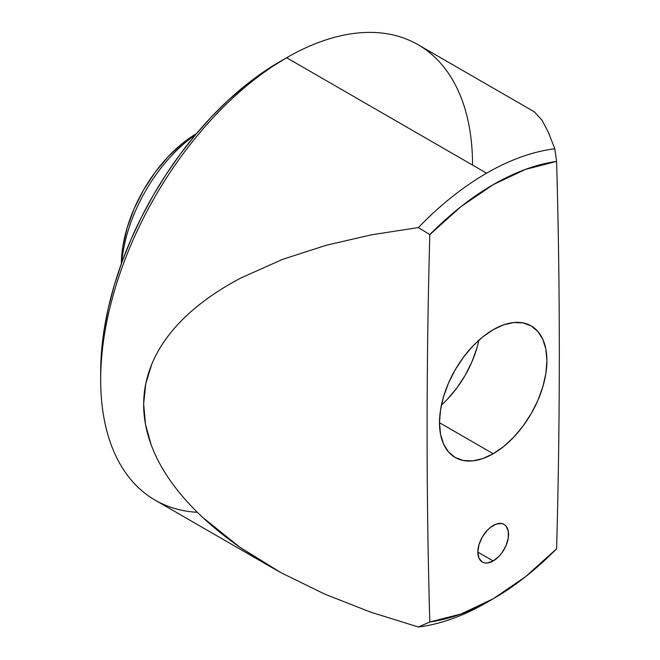 <?xml version="1.0" encoding="UTF-8"?>
<svg xmlns="http://www.w3.org/2000/svg" width="660" height="660" viewBox="0 0 660 660"><rect width="100%" height="100%" fill="white"/><g stroke="black" fill="none" stroke-linecap="round" stroke-linejoin="round"><path stroke-width="0.99" d="M493.21 560.983L477.84 552.106L479.003 558.228L482.336 562.056L484.671 562.922L487.327 563.029L493.21 560.983L499.092 556.24L501.748 553.063L505.989 545.721L508.282 537.991L508.282 531.069L505.989 525.995L504.075 524.411A21.739 12.548 -60 0 1 507.408 541.827A21.739 12.548 -60 0 1 493.21 560.983A21.739 12.548 -60 0 1 482.336 562.056A21.739 12.548 -60 0 1 479.003 544.64A21.739 12.548 -60 0 1 493.21 525.484A21.739 12.548 -60 0 1 504.075 524.411L501.748 523.545L496.204 524.098L490.207 527.563L487.327 530.236L482.336 536.959L479.003 544.64L477.84 552.106L493.21 560.983M121.762 262.573A116.861 67.468 -60 0 1 195.649 134.599A116.861 67.468 120 0 0 121.762 262.573M196.432 133.667A107.514 62.073 120 0 0 121.349 263.711L122.801 246.832L127.132 227.865L134.153 208.634L143.608 189.865L155.133 172.301L168.275 156.601L182.539 143.368L196.432 133.667M197.389 512.308A262.944 151.816 -60 0 1 100.683 379.78A262.944 151.816 -60 0 1 286.613 57.742L280.005 61.553A253.597 146.413 120 0 0 100.683 372.149L101.549 351.351L104.131 329.761L108.405 307.585L114.337 285.029L121.861 262.317L130.903 239.662L141.388 217.288L153.202 195.41L166.246 174.232L180.378 153.97L195.475 134.805L211.382 116.936L227.947 100.526L245.025 85.734L262.433 72.699L286.613 57.742A262.944 151.816 -60 0 1 286.613 57.733A262.944 151.816 120 0 0 114.84 289.451A262.944 151.816 120 0 0 155.141 500.156L271.557 567.361L239.902 547.28C225.959 537.512 213.601 527.587 202.834 517.522C190.682 506.154 180.436 494.695 172.095 483.145C162.789 470.25 155.776 457.372 151.057 444.502C146.017 430.765 143.55 417.178 143.657 403.755C143.764 390.357 146.438 377.256 151.668 364.452C156.527 352.588 163.622 341.096 172.969 329.983C181.376 319.993 191.664 310.398 203.841 301.207C214.657 293.048 227.048 285.293 241.015 277.926L282.381 259.454L325.999 245.33L371.39 234.836L418.374 227.56A262.944 151.816 -60 0 1 486.593 173.192L286.613 57.733L486.593 173.192A262.944 151.816 -60 0 1 554.821 148.78L548.419 132.437L542.066 120.252L548.419 132.437L554.821 148.78L556.603 161.411A7338.482 4236.895 -60 0 1 556.603 548.798A253.597 146.413 -60 0 1 493.21 598.768L486.593 602.588A262.944 151.816 120 0 0 486.601 602.588A262.944 151.816 120 0 0 486.601 602.58A262.944 151.816 -60 0 1 418.374 627L370.895 612.232L324.91 594.198L281.119 572.74L271.557 567.361M418.374 627L429.808 622L418.374 627A262.944 151.816 120 0 0 486.593 602.588A262.944 151.816 -60 0 1 486.593 602.588L493.21 598.768L460.985 614.006L429.808 622A7338.482 4236.895 -60 0 1 429.808 234.622L460.985 206.621L493.21 184.643L525.426 169.414L556.603 161.411A7338.482 4236.895 -60 0 1 556.603 548.798L525.426 576.799L493.21 598.768A253.597 146.413 -60 0 1 429.808 622A7338.482 4236.895 -60 0 1 429.808 234.622L418.374 227.56L371.39 234.836L325.999 245.33L282.381 259.454L241.015 277.926C227.287 285.137 214.896 292.9 203.841 301.207C191.804 310.266 181.517 319.852 172.969 329.983C163.68 340.997 156.585 352.489 151.668 364.452L145.786 383.674L143.657 403.755L145.464 424.231L151.057 444.502C155.826 457.479 162.838 470.357 172.095 483.145C180.568 494.851 190.814 506.311 202.834 517.522L239.902 547.28L281.119 572.74M493.21 329.686A75.966 43.857 -60 0 1 531.184 325.924A75.966 43.857 -60 0 1 542.833 386.793A75.966 43.857 -60 0 1 493.21 453.733L439.494 422.722L440.525 434.222L443.578 444.089L448.544 451.952L455.227 457.495L463.361 460.507L472.651 460.878L482.724 458.593L493.21 453.733L503.687 446.49L513.76 437.143L523.05 426.046L531.184 413.638L537.867 400.381L542.833 386.793L545.886 373.395L546.917 360.698L545.886 349.189L542.833 339.322L537.867 331.46L531.184 325.924L523.05 322.905L513.76 322.534L503.687 324.827L493.21 329.686L482.724 336.922L472.651 346.269L463.361 357.365L455.227 369.781L448.544 383.031L443.578 396.619L440.525 410.025L439.494 422.722L493.21 453.733A75.966 43.857 -60 0 1 455.227 457.495A75.966 43.857 -60 0 1 443.578 396.619A75.966 43.857 -60 0 1 493.21 329.686M441.441 405.025A75.966 43.857 120 0 0 478.863 340.222M534.501 111.928L418.085 44.715A262.944 151.816 120 0 0 286.613 57.733A262.944 151.816 -60 0 1 472.543 165.082M534.418 111.878L542.066 120.252M476.726 348.62L471.76 362.216L465.077 375.466L456.943 387.882L447.653 398.978M486.593 173.192A262.944 151.816 120 0 0 418.374 227.56L429.808 234.622A253.597 146.413 -60 0 1 556.603 161.411L554.821 148.78A262.944 151.816 120 0 0 486.593 173.192M100.683 379.78L100.683 372.149"/></g></svg>
